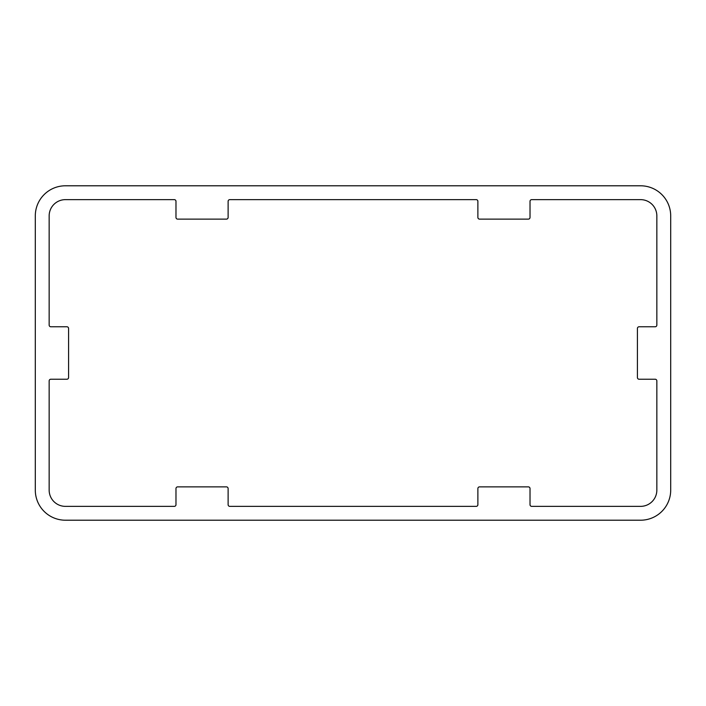 <?xml version="1.0" encoding="UTF-8"?>
<svg xmlns="http://www.w3.org/2000/svg" width="706" height="706" viewBox="0 0 706 706"><rect width="100%" height="100%" fill="white"/><g stroke="black" fill="none" stroke-linecap="round" stroke-linejoin="round"><path stroke-width="1.06" d="M656.845 380.905L656.845 490.114A16.247 16.247 0 0 1 640.598 506.361L531.697 506.361A1.668 1.668 0 0 1 530.021 504.684L530.021 488.552A1.668 1.668 0 0 0 528.353 486.875L479.55 486.875A1.668 1.668 0 0 0 477.883 488.552L477.883 504.684A1.668 1.668 0 0 1 476.206 506.361L229.794 506.361A1.668 1.668 0 0 1 228.117 504.684L228.117 488.552A1.668 1.668 0 0 0 226.45 486.875L177.647 486.875A1.668 1.668 0 0 0 175.979 488.552L175.979 504.684A1.668 1.668 0 0 1 174.303 506.361L65.402 506.361A16.247 16.247 0 0 1 49.155 490.114L49.155 380.905A1.668 1.668 0 0 1 50.823 379.228L66.902 379.228A1.668 1.668 0 0 0 68.579 377.56L68.579 328.44A1.668 1.668 0 0 0 66.902 326.772L50.823 326.772A1.668 1.668 0 0 1 49.155 325.095L49.155 215.886A16.247 16.247 0 0 1 65.402 199.639L174.303 199.639A1.668 1.668 0 0 1 175.979 201.316L175.979 217.448A1.668 1.668 0 0 0 177.647 219.125L226.45 219.125A1.668 1.668 0 0 0 228.117 217.448L228.117 201.316A1.668 1.668 0 0 1 229.794 199.639L476.206 199.639A1.668 1.668 0 0 1 477.883 201.316L477.883 217.448A1.668 1.668 0 0 0 479.55 219.125L528.353 219.125A1.668 1.668 0 0 0 530.021 217.448L530.021 201.316A1.668 1.668 0 0 1 531.697 199.639L640.598 199.639A16.247 16.247 0 0 1 656.845 215.886L656.845 325.095A1.668 1.668 0 0 1 655.177 326.772L639.098 326.772A1.668 1.668 0 0 0 637.421 328.44L637.421 377.56A1.668 1.668 0 0 0 639.098 379.228L655.177 379.228A1.668 1.668 0 0 1 656.845 380.905M35.3 215.886L35.3 490.114A30.102 30.102 0 0 0 65.402 520.207L640.598 520.207A30.102 30.102 0 0 0 670.7 490.114L670.7 215.886A30.102 30.102 0 0 0 640.598 185.793L65.402 185.793A30.102 30.102 0 0 0 35.3 215.886"/></g></svg>
